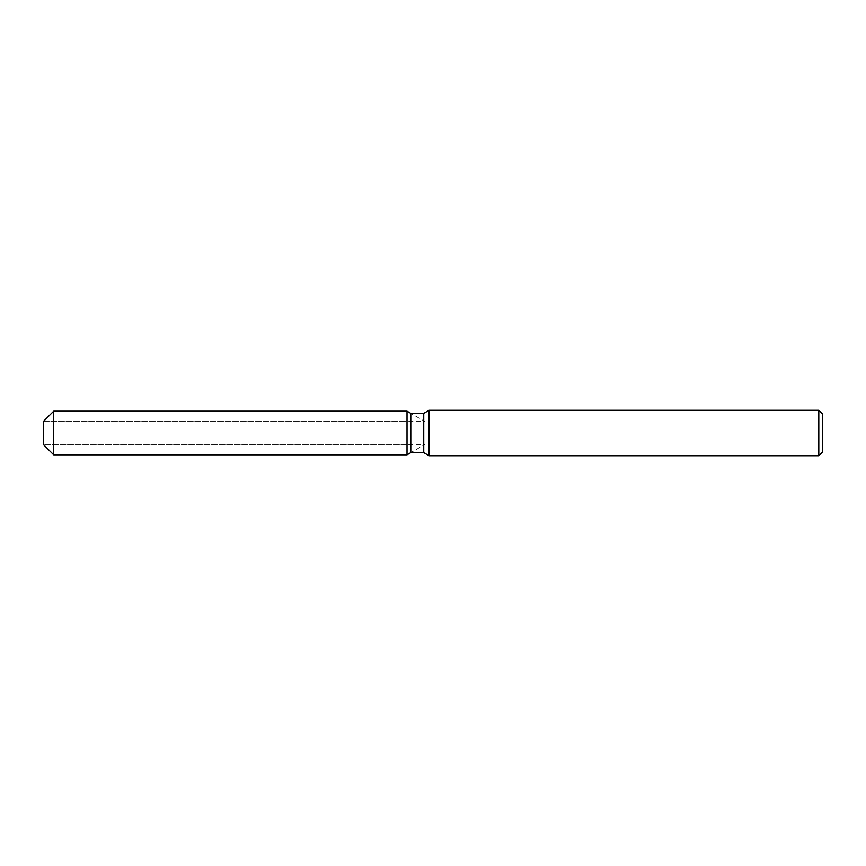 <?xml version="1.0" encoding="UTF-8"?>
<svg xmlns="http://www.w3.org/2000/svg" width="866" height="866" viewBox="0 0 866 866"><rect width="100%" height="100%" fill="white"/><g stroke="black" fill="none" stroke-linecap="round" stroke-linejoin="round"><path stroke-width="0.65" stroke-dasharray="4.33 3.25" d="M407.02 444.431L43.3 444.431L43.3 421.569L407.02 421.569L407.02 444.431L407.02 421.569M822.7 414.165L822.7 451.835M818.803 410.267L818.803 455.733M429.103 410.267L429.103 455.733M423.745 413.363L423.745 452.637M410.798 413.363L410.798 452.637L425.022 444.431L425.022 421.569L425.022 444.431L43.3 444.431L43.3 421.569L425.022 421.569L410.798 413.363M407.02 411.177L407.02 454.823L407.02 411.177M53.692 411.177L53.692 454.823"/><path stroke-width="1.3" d="M407.02 454.823L53.692 454.823L43.3 444.431L43.3 421.569L53.692 411.177L407.02 411.177L410.798 413.363L423.745 413.363L429.103 410.267L818.803 410.267L822.7 414.165L822.7 451.835L818.803 455.733L429.103 455.733L423.745 452.637L410.798 452.637L407.02 454.823L407.02 411.177L410.798 413.363L410.798 452.637L407.02 454.823L407.02 411.177M423.745 452.637L423.745 413.363M429.103 455.733L429.103 410.267M818.803 455.733L818.803 410.267M53.692 454.823L53.692 411.177M43.3 444.431L43.3 421.569"/></g></svg>
